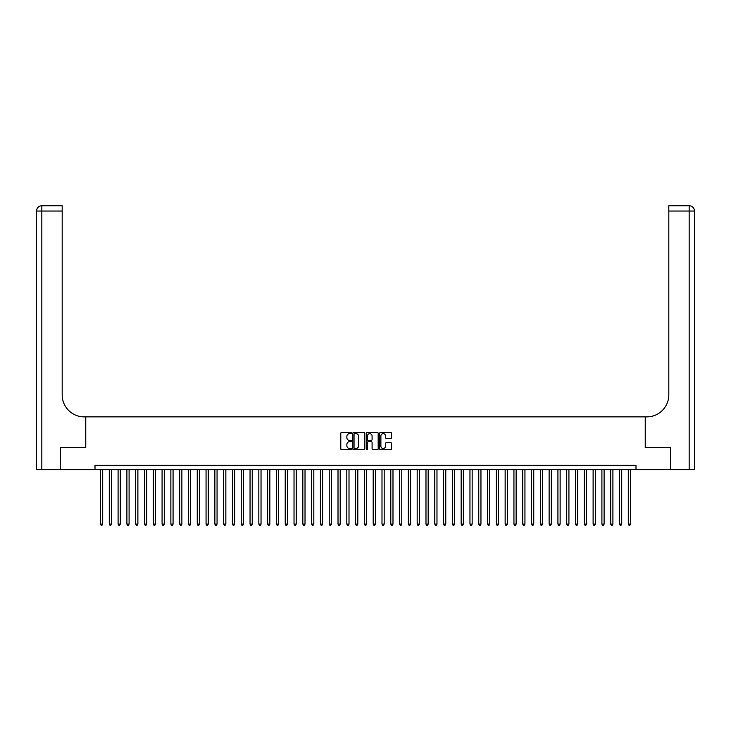 <?xml version="1.0" encoding="UTF-8"?>
<svg xmlns="http://www.w3.org/2000/svg" width="731" height="731" viewBox="0 0 731 731"><rect width="100%" height="100%" fill="white"/><g stroke="black" fill="none" stroke-linecap="round" stroke-linejoin="round"><path stroke-width="1.1" d="M351.428 433.035A0.603 0.603 0 0 0 350.825 432.432L341.651 432.432A0.859 0.859 0 0 0 340.783 433.291L340.783 448.834A0.859 0.859 0 0 0 341.651 449.702L350.825 449.702A0.603 0.603 0 0 0 351.428 449.09A0.603 0.603 0 0 0 350.825 448.487L349.637 448.487A2.76 2.76 0 0 1 346.869 445.727L346.869 444.43A2.76 2.76 0 0 1 349.637 441.67L350.825 441.67A0.603 0.603 0 0 0 351.428 441.067A0.603 0.603 0 0 0 350.825 440.455L349.637 440.455A2.76 2.76 0 0 1 346.869 437.695L346.869 436.398A2.76 2.76 0 0 1 349.637 433.638L350.825 433.638A0.603 0.603 0 0 0 351.428 433.035M390.738 438.518A0.859 0.859 0 0 0 391.597 437.65L391.597 433.291A0.859 0.859 0 0 0 390.738 432.432L380.549 432.432A0.859 0.859 0 0 0 379.681 433.291L379.681 448.834A0.859 0.859 0 0 0 380.549 449.702L390.738 449.702A0.859 0.859 0 0 0 391.597 448.834L391.597 443.571A0.859 0.859 0 0 0 390.738 442.703L386.37 442.703A0.859 0.859 0 0 0 385.511 443.571L385.511 446.175A2.312 2.312 0 0 1 383.199 448.487A2.312 2.312 0 0 1 380.888 446.175L380.888 435.95A2.312 2.312 0 0 1 383.199 433.638A2.312 2.312 0 0 1 385.511 435.95L385.511 437.65A0.859 0.859 0 0 0 386.37 438.518L390.738 438.518M95.003 469.649L60.481 469.649L60.481 447.664L85.765 447.664L85.765 416.871L645.235 416.871L645.235 447.664L670.519 447.664L670.519 469.649L635.997 469.649L635.997 465.254L95.003 465.254L95.003 469.649L635.997 469.649M364.742 433.291A0.859 0.859 0 0 0 363.883 432.432L353.694 432.432A0.859 0.859 0 0 0 352.826 433.291L352.826 448.834A0.859 0.859 0 0 0 353.694 449.702L363.883 449.702A0.859 0.859 0 0 0 364.742 448.834L364.742 433.291M367.117 432.432L377.306 432.432A0.859 0.859 0 0 1 378.174 433.291L378.174 448.834A0.859 0.859 0 0 1 377.306 449.702L372.947 449.702A0.859 0.859 0 0 1 372.088 448.834L372.088 442.529A0.859 0.859 0 0 0 371.22 441.67L368.323 441.67A0.859 0.859 0 0 0 367.465 442.529L367.465 449.09A0.603 0.603 0 0 1 366.861 449.702A0.603 0.603 0 0 1 366.258 449.09L366.258 433.291A0.859 0.859 0 0 1 367.117 432.432M354.645 433.638A0.603 0.603 0 0 0 354.042 434.241L354.042 447.884A0.603 0.603 0 0 0 354.645 448.487L355.896 448.487A2.76 2.76 0 0 0 358.656 445.727L358.656 436.398A2.76 2.76 0 0 0 355.896 433.638L354.645 433.638M372.088 435.987A2.312 2.312 0 0 0 369.776 433.684A2.312 2.312 0 0 0 367.465 435.987L367.465 439.596A0.859 0.859 0 0 0 368.323 440.455L371.22 440.455A0.859 0.859 0 0 0 372.088 439.596L372.088 435.987M100.503 469.649L100.503 524.1L102.696 524.1L102.696 469.649M102.696 524.1L102.038 525.251L101.161 525.251L100.503 524.1M60.216 447.664L85.682 447.664L85.682 416.871L84.184 416.871A21.994 21.994 0 0 1 62.19 394.877L62.19 211.031L41.831 211.031L41.831 469.649L60.216 469.649L60.216 447.664M41.831 469.649L36.55 469.649L36.55 211.031A5.281 5.281 0 0 1 41.831 205.749L62.19 205.749L62.19 211.031M62.19 205.749L41.831 205.749A5.281 5.281 0 0 0 36.55 211.031L41.831 211.031L41.831 205.749M84.184 416.871A21.994 21.994 0 0 1 62.19 394.877M689.169 469.649L689.169 205.749A5.281 5.281 0 0 1 694.45 211.031L694.45 469.649L670.784 469.649L670.784 447.664L645.318 447.664L645.318 416.871L646.816 416.871A21.994 21.994 0 0 0 668.81 394.877L668.81 205.749L689.169 205.749L668.81 205.749M646.816 416.871A21.994 21.994 0 0 0 668.81 394.877M109.294 469.649L109.294 524.1L111.496 524.1L111.496 469.649M111.496 524.1L110.838 525.251L109.961 525.251L109.294 524.1M118.093 469.649L118.093 524.1L120.295 524.1L120.295 469.649M120.295 524.1L119.637 525.251L118.751 525.251L118.093 524.1M126.892 469.649L126.892 524.1L129.095 524.1L129.095 469.649M129.095 524.1L128.428 525.251L127.55 525.251L126.892 524.1M135.692 469.649L135.692 524.1L137.885 524.1L137.885 469.649M137.885 524.1L137.227 525.251L136.35 525.251L135.692 524.1M144.482 469.649L144.482 524.1L146.684 524.1L146.684 469.649M146.684 524.1L146.026 525.251L145.14 525.251L144.482 524.1M153.282 469.649L153.282 524.1L155.484 524.1L155.484 469.649M155.484 524.1L154.817 525.251L153.939 525.251L153.282 524.1M162.081 469.649L162.081 524.1L164.274 524.1L164.274 469.649M164.274 524.1L163.616 525.251L162.739 525.251L162.081 524.1M170.871 469.649L170.871 524.1L173.073 524.1L173.073 469.649M173.073 524.1L172.415 525.251L171.538 525.251L170.871 524.1M179.671 469.649L179.671 524.1L181.873 524.1L181.873 469.649M181.873 524.1L181.215 525.251L180.329 525.251L179.671 524.1M188.47 469.649L188.47 524.1L190.663 524.1L190.663 469.649M190.663 524.1L190.005 525.251L189.128 525.251L188.47 524.1M197.26 469.649L197.26 524.1L199.462 524.1L199.462 469.649M199.462 524.1L198.805 525.251L197.927 525.251L197.26 524.1M206.06 469.649L206.06 524.1L208.262 524.1L208.262 469.649M208.262 524.1L207.604 525.251L206.718 525.251L206.06 524.1M214.859 469.649L214.859 524.1L217.061 524.1L217.061 469.649M217.061 524.1L216.394 525.251L215.517 525.251L214.859 524.1M223.659 469.649L223.659 524.1L225.852 524.1L225.852 469.649M225.852 524.1L225.194 525.251L224.316 525.251L223.659 524.1M232.449 469.649L232.449 524.1L234.651 524.1L234.651 469.649M234.651 524.1L233.993 525.251L233.107 525.251L232.449 524.1M241.248 469.649L241.248 524.1L243.45 524.1L243.45 469.649M243.45 524.1L242.783 525.251L241.906 525.251L241.248 524.1M250.048 469.649L250.048 524.1L252.241 524.1L252.241 469.649M252.241 524.1L251.583 525.251L250.706 525.251L250.048 524.1M258.838 469.649L258.838 524.1L261.04 524.1L261.04 469.649M261.04 524.1L260.382 525.251L259.505 525.251L258.838 524.1M267.637 469.649L267.637 524.1L269.84 524.1L269.84 469.649M269.84 524.1L269.172 525.251L268.295 525.251L267.637 524.1M276.437 469.649L276.437 524.1L278.63 524.1L278.63 469.649M278.63 524.1L277.972 525.251L277.095 525.251L276.437 524.1M285.227 469.649L285.227 524.1L287.429 524.1L287.429 469.649M287.429 524.1L286.771 525.251L285.894 525.251L285.227 524.1M294.026 469.649L294.026 524.1L296.229 524.1L296.229 469.649M296.229 524.1L295.571 525.251L294.684 525.251L294.026 524.1M302.826 469.649L302.826 524.1L305.019 524.1L305.019 469.649M305.019 524.1L304.361 525.251L303.484 525.251L302.826 524.1M311.616 469.649L311.616 524.1L313.818 524.1L313.818 469.649M313.818 524.1L313.16 525.251L312.283 525.251L311.616 524.1M320.416 469.649L320.416 524.1L322.618 524.1L322.618 469.649M322.618 524.1L321.96 525.251L321.073 525.251L320.416 524.1M329.215 469.649L329.215 524.1L331.417 524.1L331.417 469.649M331.417 524.1L330.75 525.251L329.873 525.251L329.215 524.1M338.014 469.649L338.014 524.1L340.207 524.1L340.207 469.649M340.207 524.1L339.55 525.251L338.672 525.251L338.014 524.1M346.805 469.649L346.805 524.1L349.007 524.1L349.007 469.649M349.007 524.1L348.349 525.251L347.463 525.251L346.805 524.1M355.604 469.649L355.604 524.1L357.806 524.1L357.806 469.649M357.806 524.1L357.139 525.251L356.262 525.251L355.604 524.1M364.404 469.649L364.404 524.1L366.596 524.1L366.596 469.649M366.596 524.1L365.939 525.251L365.061 525.251L364.404 524.1M373.194 469.649L373.194 524.1L375.396 524.1L375.396 469.649M375.396 524.1L374.738 525.251L373.861 525.251L373.194 524.1M381.993 469.649L381.993 524.1L384.195 524.1L384.195 469.649M384.195 524.1L383.537 525.251L382.651 525.251L381.993 524.1M390.793 469.649L390.793 524.1L392.986 524.1L392.986 469.649M392.986 524.1L392.328 525.251L391.45 525.251L390.793 524.1M399.583 469.649L399.583 524.1L401.785 524.1L401.785 469.649M401.785 524.1L401.127 525.251L400.25 525.251L399.583 524.1M408.382 469.649L408.382 524.1L410.584 524.1L410.584 469.649M410.584 524.1L409.927 525.251L409.04 525.251L408.382 524.1M417.182 469.649L417.182 524.1L419.384 524.1L419.384 469.649M419.384 524.1L418.717 525.251L417.84 525.251L417.182 524.1M425.981 469.649L425.981 524.1L428.174 524.1L428.174 469.649M428.174 524.1L427.516 525.251L426.639 525.251L425.981 524.1M434.771 469.649L434.771 524.1L436.974 524.1L436.974 469.649M436.974 524.1L436.316 525.251L435.429 525.251L434.771 524.1M443.571 469.649L443.571 524.1L445.773 524.1L445.773 469.649M445.773 524.1L445.106 525.251L444.229 525.251L443.571 524.1M452.37 469.649L452.37 524.1L454.563 524.1L454.563 469.649M454.563 524.1L453.905 525.251L453.028 525.251L452.37 524.1M461.16 469.649L461.16 524.1L463.363 524.1L463.363 469.649M463.363 524.1L462.705 525.251L461.828 525.251L461.16 524.1M469.96 469.649L469.96 524.1L472.162 524.1L472.162 469.649M472.162 524.1L471.495 525.251L470.618 525.251L469.96 524.1M478.759 469.649L478.759 524.1L480.952 524.1L480.952 469.649M480.952 524.1L480.294 525.251L479.417 525.251L478.759 524.1M487.55 469.649L487.55 524.1L489.752 524.1L489.752 469.649M489.752 524.1L489.094 525.251L488.217 525.251L487.55 524.1M496.349 469.649L496.349 524.1L498.551 524.1L498.551 469.649M498.551 524.1L497.893 525.251L497.007 525.251L496.349 524.1M505.148 469.649L505.148 524.1L507.341 524.1L507.341 469.649M507.341 524.1L506.684 525.251L505.806 525.251L505.148 524.1M513.939 469.649L513.939 524.1L516.141 524.1L516.141 469.649M516.141 524.1L515.483 525.251L514.606 525.251L513.939 524.1M522.738 469.649L522.738 524.1L524.94 524.1L524.94 469.649M524.94 524.1L524.282 525.251L523.396 525.251L522.738 524.1M531.538 469.649L531.538 524.1L533.74 524.1L533.74 469.649M533.74 524.1L533.073 525.251L532.195 525.251L531.538 524.1M540.337 469.649L540.337 524.1L542.53 524.1L542.53 469.649M542.53 524.1L541.872 525.251L540.995 525.251L540.337 524.1M549.127 469.649L549.127 524.1L551.329 524.1L551.329 469.649M551.329 524.1L550.671 525.251L549.785 525.251L549.127 524.1M557.927 469.649L557.927 524.1L560.129 524.1L560.129 469.649M560.129 524.1L559.462 525.251L558.585 525.251L557.927 524.1M566.726 469.649L566.726 524.1L568.919 524.1L568.919 469.649M568.919 524.1L568.261 525.251L567.384 525.251L566.726 524.1M575.516 469.649L575.516 524.1L577.718 524.1L577.718 469.649M577.718 524.1L577.061 525.251L576.183 525.251L575.516 524.1M584.316 469.649L584.316 524.1L586.518 524.1L586.518 469.649M586.518 524.1L585.86 525.251L584.974 525.251L584.316 524.1M593.115 469.649L593.115 524.1L595.308 524.1L595.308 469.649M595.308 524.1L594.65 525.251L593.773 525.251L593.115 524.1M601.905 469.649L601.905 524.1L604.108 524.1L604.108 469.649M604.108 524.1L603.45 525.251L602.572 525.251L601.905 524.1M610.705 469.649L610.705 524.1L612.907 524.1L612.907 469.649M612.907 524.1L612.249 525.251L611.363 525.251L610.705 524.1M619.504 469.649L619.504 524.1L621.706 524.1L621.706 469.649M621.706 524.1L621.039 525.251L620.162 525.251L619.504 524.1M628.304 469.649L628.304 524.1L630.497 524.1L630.497 469.649M630.497 524.1L629.839 525.251L628.962 525.251L628.304 524.1M694.45 211.031L668.81 211.031"/></g></svg>
